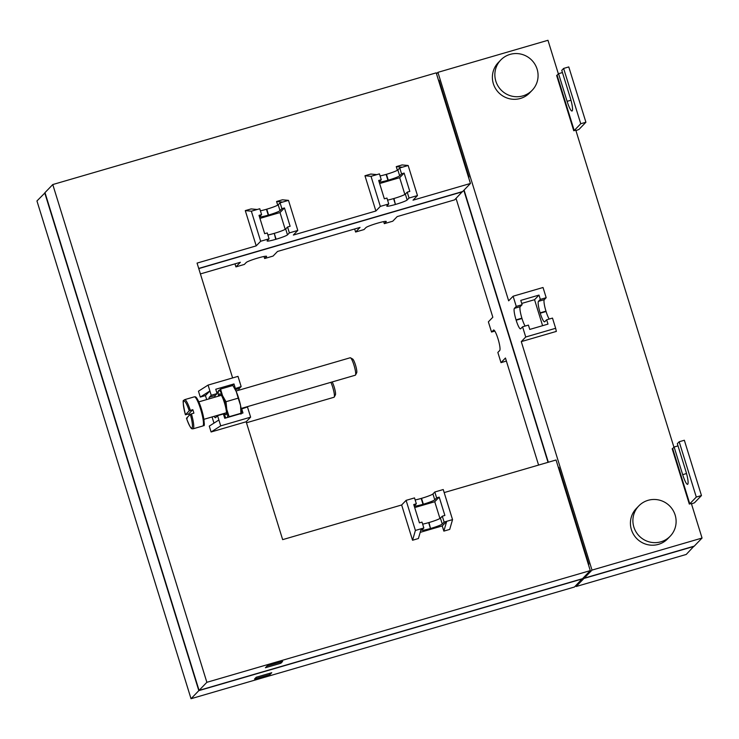 <?xml version="1.0" encoding="UTF-8"?>
<svg xmlns="http://www.w3.org/2000/svg" width="739" height="739" viewBox="0 0 739 739"><rect width="100%" height="100%" fill="white"/><g stroke="black" fill="none" stroke-linecap="round" stroke-linejoin="round"><path stroke-width="1.11" d="M691.492 503.924L694.503 502.769L701.468 495.555L696.304 497.061L679.187 441.756L677.33 443.677L685.894 471.325A11.815 2.023 73.8 0 1 687.593 484.341A11.815 2.023 73.8 0 1 682.679 474.66L686.54 473.533M678.014 445.876L674.116 447.012L682.679 474.66M696.304 497.061L689.773 503.832L672.656 448.527L672.194 448.767L689.311 504.072L689.773 503.832M674.116 447.012L672.656 448.527M701.468 495.555L684.342 440.25L679.187 441.756M673.931 447.206L575.792 130.156L573.75 130.748L574.212 130.507L557.095 75.202L556.633 75.443L573.75 130.748M558.37 73.882L547.969 40.285L437.922 72.348L508.654 300.828L513.106 296.219L516.265 306.417L514.381 308.366A10.54 1.801 73.8 0 0 516.053 319.876L516.155 320.218A10.54 1.801 73.8 0 0 520.542 328.855A10.54 1.801 73.8 0 0 520.699 328.753L522.575 326.804L525.734 337.002L555.645 328.292L556.356 331.405L521.281 341.621L592.004 570.102L702.05 538.047L691.353 503.481L689.311 504.072M575.921 130.6L578.942 129.454L585.907 122.24L580.743 123.736L574.212 130.507M562.453 72.551L558.555 73.688L557.095 75.202M702.05 538.047L694.263 546.121L584.216 578.175L583.921 577.205M585.907 122.24L568.781 66.926L563.626 68.431L561.769 70.353L570.332 98.01A11.815 2.023 73.8 0 1 572.032 111.016A11.815 2.023 73.8 0 1 567.118 101.335L570.97 100.218M558.555 73.688L567.118 101.335M580.743 123.736L563.626 68.431M437.922 72.348L436.509 73.817M464.074 190.062L548.329 462.244M438.643 80.727L439.077 80.283L469.034 177.074L468.609 177.517M521.281 341.621L525.734 337.002M592.004 570.102L584.216 578.175M558.49 467.879L558.915 467.427L588.881 564.217L588.447 564.661M439.991 85.087L440.518 84.93M542.592 325.687L534.546 299.692L538.999 295.083L540.329 299.397L546.176 297.697L543.026 287.499L513.106 296.219M546.176 297.697L544.301 299.646A10.54 1.801 -106.2 0 0 545.964 311.156L546.075 311.498A10.54 1.801 -106.2 0 0 549.206 319.045M555.645 328.292L552.495 318.093L546.648 319.793L544.763 321.742A10.54 1.801 73.8 0 1 544.615 321.844A10.54 1.801 73.8 0 1 540.227 313.207L546.075 311.498M540.329 299.397L538.454 301.346A10.54 1.801 73.8 0 0 540.126 312.856L540.227 313.207M522.575 326.804L528.422 325.105L529.761 329.428L547.987 324.116L546.648 319.793M516.265 306.417L522.104 304.708L520.228 306.657A10.54 1.801 -106.2 0 0 521.9 318.167L522.002 318.518A10.54 1.801 -106.2 0 0 525.133 326.065M538.999 295.083L520.773 300.394L522.104 304.708M534.546 299.692L521.716 303.433M532.163 90.287L529.697 92.855A21.81 21.385 -136 0 1 495.657 88.772A21.81 21.385 -136 0 1 498.298 62.566L500.774 59.998A21.81 21.385 -136 0 1 534.805 64.081A21.81 21.385 -136 0 1 522.889 95.885A21.81 21.385 -136 0 1 500.774 59.998M670.199 536.2L667.723 538.768A21.81 21.385 -136 0 1 633.692 534.676A21.81 21.385 -136 0 1 636.334 508.478L638.81 505.91A21.81 21.385 -136 0 1 672.841 509.993A21.81 21.385 -136 0 1 660.925 541.798A21.81 21.385 -136 0 1 638.81 505.91M493.744 330L491.527 332.042L488.377 321.844L492.83 317.234L456.037 198.394M693.958 546.204L686.226 554.453L576.18 586.507L575.884 585.537M538.592 465.08L505.448 358.018L501.005 362.637L506.391 361.066M694.013 546.38L583.967 578.434L576.18 586.507M583.967 578.434L583.671 577.464M440.047 85.253L440.564 85.096M463.824 190.32L548.033 462.328M493.412 330.093A10.54 1.801 73.8 0 1 493.569 330A10.54 1.801 73.8 0 1 497.947 338.638L498.058 338.979A10.54 1.801 73.8 0 1 499.721 350.489L497.846 352.438L501.005 362.637M441.488 89.899L442.005 89.752M491.527 332.042L494.816 331.09M350.083 357.842A9.09 1.552 73.8 0 1 350.212 357.759A9.09 1.552 73.8 0 1 350.508 357.815A9.09 1.552 73.8 0 1 354.249 366.054A9.09 1.552 73.8 0 1 355.514 375.006A9.09 1.552 73.8 0 1 355.431 375.126A9.09 1.552 73.8 0 1 355.302 375.209L241.099 408.482M350.508 357.815L352.679 359.052A7.27 1.238 73.8 0 1 355.671 365.639A7.27 1.238 73.8 0 1 356.688 372.798A7.27 1.238 73.8 0 1 356.614 372.899M232.332 385.647L233.977 383.947L215.751 389.25L217.081 393.573L211.234 395.282L208.084 385.084L237.995 376.363L241.154 386.562L234.873 388.714A14.54 2.485 73.8 0 1 236.268 391.605A14.54 2.485 73.8 0 1 240.544 405.434A14.54 2.485 73.8 0 1 241.191 409.11A14.54 2.485 73.8 0 1 241.404 412.242L241.385 413.387M241.154 386.562L239.279 388.511A10.54 1.801 -106.2 0 0 238.965 390.174M218.291 391.439L220.573 389.065L232.785 385.509L234.254 387.689A14.54 2.485 73.8 0 1 234.873 388.714M421.248 528.736L415.401 530.436L406.099 500.358L414.524 497.91L416.343 503.786L413.757 504.534L419.429 522.852L422.015 522.104L423.835 527.979L421.248 528.736L418.403 538.528L412.556 540.237L401.647 504.977L282.658 539.636L246.17 421.766L250.623 417.156L247.473 406.958L241.191 409.11M241.625 408.658L242.965 412.981L224.739 418.292L223.4 413.969L217.552 415.669L215.668 417.618A10.54 1.801 73.8 0 1 215.52 417.72A10.54 1.801 73.8 0 1 214.098 416.353M233.977 383.947L235.307 388.261M233.422 386.442L236.268 391.605L238.207 398.155L225.995 401.711L226.79 409.443L229.136 416.722L228.333 417.239M260.664 241.256L251.352 211.188L259.777 208.749L261.597 214.606L259.019 215.363L264.682 233.681L267.269 232.933L269.088 238.808L260.664 241.256L256.211 245.875L197.064 263.102L232.609 377.934M444.176 492.58L556.051 459.991L590.285 570.61L206.865 682.309L52.774 184.547L436.204 72.847L470.447 183.457L462.66 191.53L198.708 268.433M388.751 203.946L386.94 198.061L384.354 198.819L378.682 180.492L381.269 179.743L379.449 173.887L376.872 174.626L370.812 174.044L364.964 175.753L375.883 211.012L380.326 206.393L388.751 203.946L386.876 205.885A10.54 1.007 -17.2 0 0 386.774 206.098A10.54 1.007 -17.2 0 0 395.411 204.472L393.942 198.495A10.54 1.007 162.8 0 0 405.341 194.098L407.226 192.158L409.046 198.034L407.161 199.983A10.54 1.007 -17.2 0 1 395.762 204.37M409.046 198.034L417.47 195.576L408.159 165.499L399.744 167.975L401.554 173.831L399.679 175.78A10.54 1.007 -17.2 0 1 388.271 180.177L386.451 174.312A10.54 1.007 162.8 0 0 397.859 169.924L399.744 167.975M470.447 183.457L413.018 200.186L417.47 195.576M269.088 238.808L267.204 240.757A10.54 1.007 -17.2 0 0 267.102 240.969A10.54 1.007 -17.2 0 0 275.739 239.334L276.09 239.233A10.54 1.007 -17.2 0 0 287.489 234.845L289.374 232.896L297.799 230.439L293.346 235.057L375.883 211.012M387.569 200.103A10.54 1.007 162.8 0 0 393.591 198.597L393.942 198.495M407.226 192.158L409.803 191.401L404.131 173.083L401.554 173.831M376.872 174.626L371.024 176.325L380.326 206.393M380.086 175.919A10.54 1.007 162.8 0 0 386.109 174.413L386.451 174.312M381.269 179.743L379.384 181.692A10.54 1.007 -17.2 0 0 379.292 181.905A10.54 1.007 -17.2 0 0 387.92 180.27L388.271 180.177M402.321 167.217L396.261 166.635L397.379 170.266M408.159 165.499L402.099 164.936L396.261 166.635M415.152 499.943A10.54 1.007 162.8 0 0 421.184 498.437L421.526 498.335A10.54 1.007 162.8 0 0 432.934 493.948L434.809 491.998L443.234 489.541L452.545 519.619L449.7 529.41L443.853 531.119L442.245 525.928L420.195 532.357M277.716 205.137L276.589 201.498L282.437 199.798L288.487 200.371L297.799 230.439M256.211 245.875L245.293 210.615L251.14 208.915L257.2 209.488M206.689 399.577L205.451 395.568L200.287 397.074L198.468 391.199L208.084 385.084M213.977 423.124L212.065 416.944M246.17 421.766L211.095 431.982L209.276 426.107L218.892 419.992L217.552 415.669M415.401 530.436L412.556 540.237M423.835 527.979L421.951 529.928A10.54 1.007 -17.2 0 0 421.849 530.14A10.54 1.007 -17.2 0 0 430.486 528.505L429.017 522.528A10.54 1.007 162.8 0 0 440.426 518.141L442.301 516.191L444.121 522.067L442.236 524.016A10.54 1.007 -17.2 0 1 430.837 528.413M442.245 525.928L446.698 521.318L444.121 522.067M422.643 524.145A10.54 1.007 162.8 0 0 428.666 522.63L429.017 522.528M401.647 504.977L406.099 500.358M434.809 491.998L436.629 497.874L434.754 499.823A10.54 1.007 -17.2 0 1 423.345 504.21L421.526 498.335M416.343 503.786L414.459 505.735A10.54 1.007 -17.2 0 0 414.367 505.947A10.54 1.007 -17.2 0 0 423.004 504.312L423.345 504.21M436.629 497.874L439.206 497.125L434.754 501.735L439.945 518.492M414.699 507.573L434.754 501.735M439.206 497.125L444.878 515.443L442.301 516.191M452.545 519.619L446.698 521.318L443.853 531.119M590.285 570.61L582.498 578.683L199.068 690.383L44.987 192.62L52.774 184.547M206.865 682.309L199.068 690.383M267.148 665.941L265.421 667.742L280.894 663.234L282.631 661.433L267.148 665.941M280.894 663.234L280.524 662.052M371.024 176.325L364.964 175.753M289.374 232.896L287.554 227.021L290.131 226.263L284.46 207.945L281.882 208.694L280.072 202.837L288.487 200.371M260.414 210.791A10.54 1.007 162.8 0 0 266.437 209.276L266.779 209.174A10.54 1.007 162.8 0 0 278.187 204.786L280.007 210.643A10.54 1.007 -17.2 0 1 268.599 215.04L268.257 215.141A10.54 1.007 -17.2 0 1 259.62 216.767A10.54 1.007 -17.2 0 1 259.712 216.555L261.597 214.606M280.072 202.837L278.187 204.786M281.882 208.694L280.007 210.643M284.46 207.945L280.007 212.564L285.199 229.312M259.952 218.402L280.007 212.564M287.554 227.021L285.679 228.97A10.54 1.007 162.8 0 1 274.271 233.358L275.739 239.334M267.897 234.965A10.54 1.007 162.8 0 0 273.92 233.459M251.352 211.188L245.293 210.615M282.649 202.08L276.589 201.498M216.684 392.298L218.236 391.846M250.623 417.156L220.712 425.867L218.892 419.992M220.712 425.867L211.095 431.982M211.234 395.282L209.359 397.222L215.206 395.522A10.54 1.801 -106.2 0 0 214.892 397.185M209.045 398.884A10.54 1.801 73.8 0 1 209.359 397.222M205.451 395.568L209.904 390.959L200.287 397.074M217.081 393.573L215.206 395.522M404.87 194.449L399.679 177.693L379.624 183.54M404.131 173.083L399.679 177.693M238.207 398.155L240.544 405.434L240.979 414.126L241.339 413.166L229.136 416.722M220.573 389.065L222.513 395.614L225.995 401.711M218.532 396.122A14.54 2.485 73.8 0 1 218.227 392.363A14.54 2.485 73.8 0 1 218.661 390.478A14.54 2.485 73.8 0 1 222.513 395.614A14.54 2.485 73.8 0 1 226.79 409.443A14.54 2.485 73.8 0 1 227.52 417.48M226.152 417.877A14.54 2.485 73.8 0 1 225.377 416.907A14.54 2.485 73.8 0 1 223.621 413.572M219.409 395.864A10.909 1.866 73.8 0 1 219.732 393.933A10.909 1.866 73.8 0 1 220.25 393.905A10.909 1.866 73.8 0 1 224.73 403.78A10.909 1.866 73.8 0 1 226.254 414.524A10.909 1.866 73.8 0 1 226.152 414.671A10.909 1.866 73.8 0 1 224.49 413.323M189.175 415.447A15.177 2.596 73.8 0 1 188.722 413.914L185.424 414.773L189.239 410.819A14.143 2.42 -106.2 0 0 183.706 401.074A14.143 2.42 -106.2 0 0 185.424 414.773M187.327 418.089L186.487 418.228L190.311 414.274L193.886 413.129A15.177 2.596 73.8 0 0 192.814 409.665L189.239 410.819M192.814 409.665L188.722 413.914M330.869 382.331A9.09 1.552 73.8 0 1 333.714 390.931A9.09 1.552 73.8 0 1 334.24 397.046A9.09 1.552 73.8 0 1 334.157 397.176A9.09 1.552 73.8 0 1 334.028 397.259L246.484 422.763M354.655 228.979L355.598 232.028L360.05 227.409L277.522 251.454L273.07 256.073L264.645 258.521L266.52 256.581A10.54 1.007 -17.2 0 0 266.622 256.368A10.54 1.007 -17.2 0 0 257.985 257.994L257.643 258.096A10.54 1.007 -17.2 0 0 246.235 262.484L244.35 264.433L235.926 266.89L240.378 262.28L200.408 273.92M462.355 191.623L454.624 199.863L397.194 216.592L392.742 221.21L384.317 223.658L386.192 221.709A10.54 1.007 -17.2 0 0 386.294 221.497A10.54 1.007 -17.2 0 0 377.657 223.132L377.315 223.233A10.54 1.007 -17.2 0 0 365.907 227.621L364.022 229.57L355.598 232.028M582.203 578.766L574.462 587.006L191.031 698.715L36.95 200.953L45.042 192.796M462.411 191.789L198.763 268.599M264.008 256.488L264.645 258.521M235.926 266.89L234.984 263.851M582.249 578.933L198.819 690.642L44.737 192.879M198.819 690.642L191.031 698.715M254.539 679.012L270.012 674.504L271.749 672.712L256.267 677.22L254.539 679.012M270.012 674.504L269.652 673.321M383.68 221.617L384.317 223.658M332.134 381.961A7.27 1.238 73.8 0 1 334.767 389.056A7.27 1.238 73.8 0 1 335.414 394.848A7.27 1.238 73.8 0 1 335.34 394.94M540.126 312.856L545.964 311.156M538.454 301.346L544.301 299.646M514.381 308.366L520.228 306.657M516.053 319.876L521.9 318.167M516.155 320.218L522.002 318.518M235.362 389.647L239.279 388.511M395.411 204.472L393.591 198.597M407.161 199.983L405.341 194.098M387.92 180.27L386.109 174.413M399.679 175.78L397.859 169.924M430.486 528.505L428.666 522.63M434.754 499.823L432.934 493.948M423.004 504.312L421.184 498.437M442.236 524.016L440.426 518.141M266.779 209.174L268.599 215.04M266.437 209.276L268.257 215.141M274.271 233.358L276.09 239.233M285.679 228.97L287.489 234.845M195.53 397.573A14.143 2.42 73.8 0 1 201.618 409.572A14.143 2.42 73.8 0 1 203.715 424.565M194.329 396.834A15.177 2.596 73.8 0 1 200.86 409.969A15.177 2.596 73.8 0 1 203.04 425.83A15.177 2.596 73.8 0 1 202.819 425.978L203.484 425.572C205.193 426.828 204.297 420.611 200.786 406.93C196.149 394.755 195.392 397.092 194.329 396.834L184.602 399.67A15.177 2.596 -106.2 0 1 190.357 410.385M186.487 418.256C191.41 431.364 192.094 428.417 193.091 428.814A15.177 2.596 -106.2 0 0 193.313 428.666A15.177 2.596 -106.2 0 0 191.429 413.84M186.487 418.228A14.143 2.42 -106.2 0 0 192.029 427.973A14.143 2.42 -106.2 0 0 190.311 414.274M356.688 372.798L355.514 375.006M236.018 391.033L350.212 357.759M225.377 416.907L226.042 417.904M218.227 392.363L218.254 391.217M198.819 401.868L221.386 395.291M203.899 419.318L226.467 412.741M193.091 428.814L202.819 425.978M185.406 414.782C183.198 404.667 182.616 399.891 183.642 400.473L184.602 399.67M335.414 394.848L334.24 397.046"/></g></svg>
